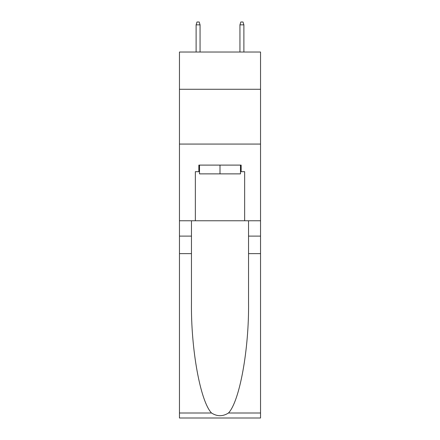 <?xml version="1.0" encoding="UTF-8"?>
<svg xmlns="http://www.w3.org/2000/svg" width="440" height="440" viewBox="0 0 440 440"><rect width="100%" height="100%" fill="white"/><g stroke="black" fill="none" stroke-linecap="round" stroke-linejoin="round"><path stroke-width="0.66" d="M260.541 89.276L260.541 52.025L179.46 52.025L179.46 89.276L260.541 89.276L260.541 220.764L244.657 220.764L244.657 171.677L241.148 171.677L241.148 165.105L198.853 165.105L198.853 171.677L199.507 171.677M179.46 253.638L191.455 253.638L191.455 302.506C190.872 349.206 200.349 401.385 211.525 413C217.168 416.603 222.822 416.603 228.476 413L260.541 413L260.541 418L179.46 418L179.46 89.276M240.493 165.105L240.493 173.871L199.507 173.871L199.507 165.105M220 165.105L220 173.871M228.476 413C239.652 401.385 249.128 349.206 248.545 302.506L248.545 220.764M248.545 253.638L260.541 253.638L260.541 220.764M191.455 220.764L191.455 253.638M260.541 413L260.541 253.638M179.46 220.764L195.344 220.764L195.344 171.677L198.853 171.677M179.46 144.067L260.541 144.067M195.344 220.764L244.657 220.764M240.493 171.677L241.148 171.677M200.057 52.025L200.057 24.849L196.114 24.849L196.114 52.025M196.114 24.849L196.988 22L199.183 22L200.057 24.849M239.943 24.849L240.818 22L243.012 22L243.887 24.849L239.943 24.849L239.943 52.025M243.887 24.849L243.887 52.025M248.545 236.11L260.541 236.11M191.455 236.11L179.46 236.11M179.46 413L211.525 413"/></g></svg>
